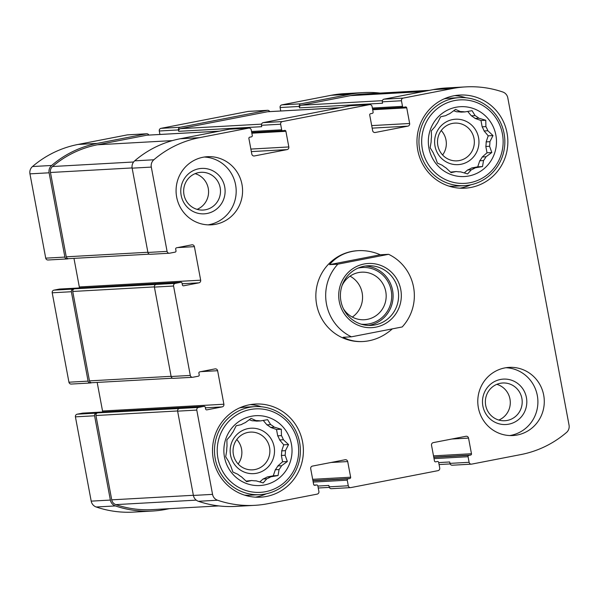 <?xml version="1.0" encoding="UTF-8"?>
<svg xmlns="http://www.w3.org/2000/svg" width="599" height="599" viewBox="0 0 599 599"><rect width="100%" height="100%" fill="white"/><g stroke="black" fill="none" stroke-linecap="round" stroke-linejoin="round"><path stroke-width="0.9" d="M471.293 169.802L467.557 170.011A30.145 29.373 -93.2 0 0 471.585 168.012L475.321 167.81A30.145 29.373 -93.2 0 1 471.293 169.802L467.609 173.927L460.653 171.868A30.145 29.373 -93.2 0 1 456.191 171.524L451.092 172.654L445.948 167.847A30.145 29.373 -93.2 0 1 442.242 165.264L437.382 163.085L435.151 156.833A30.145 29.373 -93.2 0 1 433.197 152.693L430.149 147.766L431.153 141.768A30.145 29.373 -93.2 0 1 431.475 137.186L431.34 130.822L435.024 126.688A30.145 29.373 -93.2 0 1 437.532 122.892L440.632 116.775L445.731 115.644A30.145 29.373 -93.2 0 1 449.759 113.653L455.532 109.4L460.399 111.579A30.145 29.373 -93.2 0 1 464.861 111.923L461.125 112.133A30.145 29.373 -93.2 0 0 456.663 111.788L453.69 110.725M456.191 171.524L450.485 172.115M482.285 156.968A30.145 29.373 -93.2 0 1 479.777 160.764L483.513 160.554A30.145 29.373 -93.2 0 0 486.029 156.758L482.285 156.968L487.017 152.782L485.834 146.47A30.145 29.373 -93.2 0 0 486.156 141.888L488.207 135.831L484.112 130.964A30.145 29.373 -93.2 0 0 482.158 126.823L480.982 120.519L475.067 118.392A30.145 29.373 -93.2 0 0 471.361 115.809L467.677 111.429M486.029 156.758L491.809 152.513L489.578 146.261A30.145 29.373 -93.2 0 0 489.9 141.678L486.156 141.888M489.578 146.261L485.834 146.47M489.9 141.678L492.999 135.561L487.856 130.754A30.145 29.373 -93.2 0 0 485.901 126.614L482.158 126.823M487.856 130.754L484.112 130.964M485.901 126.614L485.767 120.249L478.811 118.19A30.145 29.373 -93.2 0 0 475.104 115.6L471.361 115.809M478.811 118.19L475.067 118.392M266.84 478.788L263.096 478.998A30.145 29.373 -93.2 0 0 267.124 477.006L270.868 476.797A30.145 29.373 -93.2 0 1 266.84 478.788L263.156 482.921L256.192 480.855A30.145 29.373 -93.2 0 1 251.73 480.518L246.631 481.648L241.494 476.841A30.145 29.373 -93.2 0 1 237.788 474.251L232.921 472.072L230.697 465.827A30.145 29.373 -93.2 0 1 228.743 461.687L225.696 456.76L226.699 450.762A30.145 29.373 -93.2 0 1 227.021 446.18L226.886 439.808L230.57 435.683A30.145 29.373 -93.2 0 1 233.078 431.886L236.178 425.769L241.27 424.631A30.145 29.373 -93.2 0 1 245.298 422.639L251.078 418.394L255.945 420.573A30.145 29.373 -93.2 0 1 260.408 420.917L256.664 421.127A30.145 29.373 -93.2 0 0 252.201 420.783L249.236 419.719M251.73 480.518L246.032 481.102M277.831 465.962A30.145 29.373 -93.2 0 1 275.323 469.751L279.059 469.549A30.145 29.373 -93.2 0 0 281.567 465.752L277.831 465.962L282.563 461.769L281.38 455.465A30.145 29.373 -93.2 0 0 281.702 450.882L283.754 444.825L279.658 439.958A30.145 29.373 -93.2 0 0 277.704 435.817L276.521 429.505L270.613 427.386A30.145 29.373 -93.2 0 0 266.907 424.803L263.223 420.423M281.567 465.752L287.348 461.507L285.124 455.255A30.145 29.373 -93.2 0 0 285.446 450.673L281.702 450.882M285.124 455.255L281.38 455.465M285.446 450.673L288.538 444.555L283.394 439.748A30.145 29.373 -93.2 0 0 281.448 435.608L277.704 435.817M283.394 439.748L279.658 439.958M281.448 435.608L281.313 429.243L274.349 427.177A30.145 29.373 -93.2 0 0 270.643 424.594L266.907 424.803M274.349 427.177L270.613 427.386M195.117 173.65A18.906 18.419 -93.2 0 1 208.549 190.811A18.906 18.419 -93.2 0 1 197.108 209.358M183.983 194.682A18.906 18.419 -93.2 0 1 201.017 172.302A18.906 18.419 -93.2 0 1 220.462 190.145A18.906 18.419 -93.2 0 1 203.121 210.047A18.906 18.419 -93.2 0 1 183.983 194.682M496.833 384.341A18.906 18.419 -93.2 0 1 510.266 401.502A18.906 18.419 -93.2 0 1 498.825 420.056M485.692 405.381A18.906 18.419 -93.2 0 1 502.733 382.993A18.906 18.419 -93.2 0 1 522.171 400.843A18.906 18.419 -93.2 0 1 504.837 420.738A18.906 18.419 -93.2 0 1 485.692 405.381M182.171 283.776L198.913 282.84L183.676 285.798A1.138 1.108 86.8 0 1 182.381 284.892L182.066 283.215A1.138 1.108 86.8 0 0 180.913 282.294L59.556 289.062A1.138 1.108 86.8 0 0 59.406 289.085L53.97 290.141A2.276 2.216 86.8 0 0 52.21 292.799L68.937 382.207L88.098 381.136L71.371 291.728A2.276 2.216 86.8 0 1 73.13 289.07L74.486 288.808A2.276 2.216 86.8 0 0 72.734 291.466L89.461 380.874A2.276 2.216 86.8 0 0 91.767 382.724L172.549 378.216M88.098 381.136A2.276 2.216 86.8 0 0 90.696 382.948L91.917 382.709M68.937 382.207A2.276 2.216 86.8 0 0 71.244 384.056L90.404 382.986M205.382 407.829L222.132 406.893L206.887 409.858A1.138 1.108 86.8 0 1 205.592 408.952L205.277 407.275A1.138 1.108 86.8 0 0 204.124 406.347L82.774 413.115A1.138 1.108 86.8 0 0 82.625 413.138L77.181 414.194L96.342 413.123A2.276 2.216 86.8 0 0 94.582 415.781L110.358 500.068A7.675 7.48 86.8 0 0 115.367 505.93A102.946 100.31 86.8 0 0 152.498 511.037A102.946 100.31 86.8 0 0 165.691 509.397L169.42 508.671M77.181 414.194A2.276 2.216 86.8 0 0 75.422 416.852L91.198 501.138A7.675 7.48 86.8 0 0 96.207 506.994A102.946 100.31 86.8 0 0 133.33 512.108L152.498 511.037M380.125 93.085A102.946 100.31 86.8 0 0 363.473 92.59A102.946 100.31 86.8 0 0 350.28 94.23L301.02 103.799A2.276 2.216 86.8 0 0 299.26 106.457L299.522 107.857L382.559 103.223L382.297 101.823L401.457 100.759L402.506 106.345A1.138 1.108 86.8 0 0 403.801 107.251L405.433 106.936A1.138 1.108 86.8 0 1 406.728 107.842L409.656 123.484A2.276 2.216 86.8 0 1 407.897 126.142L375.244 132.484A2.276 2.216 86.8 0 1 372.645 130.672L369.718 115.03A1.138 1.108 86.8 0 1 370.601 113.698L372.234 113.383A1.138 1.108 86.8 0 0 373.11 112.05L372.069 106.465A2.276 2.216 86.8 0 0 369.471 104.653L282.391 121.567A2.276 2.216 86.8 0 0 280.632 124.218L281.672 129.811A1.138 1.108 86.8 0 0 282.975 130.717L284.607 130.395A1.138 1.108 86.8 0 1 285.903 131.308L288.83 146.95A2.276 2.216 86.8 0 1 287.071 149.608L254.418 155.95A2.276 2.216 86.8 0 1 251.82 154.138L248.892 138.489A1.138 1.108 86.8 0 1 249.776 137.164L251.408 136.849A1.138 1.108 86.8 0 0 252.284 135.516L251.236 129.931A2.276 2.216 86.8 0 0 248.645 128.119L199.385 137.68A102.946 100.31 86.8 0 0 153.846 159.768A7.675 7.48 86.8 0 0 151.307 167.091L167.084 251.378A2.276 2.216 86.8 0 0 169.674 253.197L175.118 252.134A1.138 1.108 86.8 0 0 176.001 250.809L175.687 249.132A1.138 1.108 86.8 0 1 176.563 247.799L191.8 244.841A2.276 2.216 86.8 0 1 194.398 246.653L200.672 280.182A2.276 2.216 86.8 0 1 198.913 282.84M363.473 92.59L344.313 93.661A102.946 100.31 86.8 0 0 331.112 95.301L281.859 104.87A2.276 2.216 86.8 0 0 280.1 107.528L280.751 110.995M269.692 111.609A2.276 2.216 86.8 0 0 267.274 110.351L180.194 127.265A2.276 2.216 86.8 0 0 178.435 129.923L178.697 131.316L261.726 126.688L261.471 125.288L280.632 124.218M267.566 110.313L248.405 111.384A2.276 2.216 86.8 0 0 248.113 111.421L161.034 128.336A2.276 2.216 86.8 0 0 159.274 130.994L159.918 134.461M148.866 135.075A2.276 2.216 86.8 0 0 146.448 133.817L97.195 143.386A102.946 100.31 86.8 0 0 51.649 165.474A7.675 7.48 86.8 0 0 49.111 172.797L64.887 257.083A2.276 2.216 86.8 0 0 67.477 258.895L68.698 258.656M146.74 133.779L127.58 134.85A2.276 2.216 86.8 0 0 127.288 134.887L78.027 144.449A102.946 100.31 86.8 0 0 32.488 166.537A7.675 7.48 86.8 0 0 29.95 173.86L45.726 258.154A2.276 2.216 86.8 0 0 48.025 259.996L67.193 258.933M192.601 377.288L173.44 378.351A2.276 2.216 86.8 0 1 171.134 376.501L154.4 287.093L173.568 286.03L190.295 375.438A2.276 2.216 86.8 0 0 192.893 377.25L198.336 376.194A1.138 1.108 86.8 0 0 199.212 374.862L198.898 373.184A1.138 1.108 86.8 0 1 199.781 371.859L215.019 368.894A2.276 2.216 86.8 0 1 217.617 370.706L223.891 404.235A2.276 2.216 86.8 0 1 222.132 406.893M97.18 382.417L102.534 411.004L223.891 404.235M102.496 412.015A2.276 2.216 86.8 0 0 102.534 411.004M204.124 406.347A1.138 1.108 86.8 0 0 203.982 406.369L198.539 407.425A2.276 2.216 86.8 0 0 196.779 410.083L212.555 494.37A7.675 7.48 86.8 0 0 217.557 500.225A102.946 100.31 86.8 0 0 254.687 505.339A102.946 100.31 86.8 0 0 267.888 503.699L317.141 494.13A2.276 2.216 86.8 0 0 318.9 491.472L317.852 485.886A1.138 1.108 86.8 0 0 316.557 484.98L314.924 485.295A1.138 1.108 86.8 0 1 313.629 484.389L310.701 468.747A2.276 2.216 86.8 0 1 312.453 466.089L345.114 459.747A2.276 2.216 86.8 0 1 347.705 461.559L350.64 477.201A1.138 1.108 86.8 0 1 349.756 478.534L348.124 478.848A1.138 1.108 86.8 0 0 347.248 480.181L348.289 485.767A2.276 2.216 86.8 0 0 350.887 487.579L437.966 470.664A2.276 2.216 86.8 0 0 439.726 468.006L438.685 462.421A1.138 1.108 86.8 0 0 437.382 461.515L435.75 461.829A1.138 1.108 86.8 0 1 434.455 460.923L431.527 445.282A2.276 2.216 86.8 0 1 433.287 442.624L465.94 436.282A2.276 2.216 86.8 0 1 468.538 438.094L471.465 453.735A1.138 1.108 86.8 0 1 470.582 455.068L468.95 455.382A1.138 1.108 86.8 0 0 468.074 456.715L469.114 462.301A2.276 2.216 86.8 0 0 471.713 464.113L520.973 454.551A102.946 100.31 86.8 0 0 566.512 432.463A7.675 7.48 86.8 0 0 569.05 425.14L507.802 97.862A7.675 7.48 86.8 0 0 502.793 92.006A102.946 100.31 86.8 0 0 465.67 86.892A102.946 100.31 86.8 0 0 452.47 88.532L403.217 98.101A2.276 2.216 86.8 0 0 401.457 100.759M254.687 505.339L235.527 506.41A102.946 100.31 86.8 0 1 198.396 501.296A7.675 7.48 86.8 0 1 193.395 495.44L177.618 411.154A2.276 2.216 86.8 0 1 179.378 408.496L97.704 412.861A2.276 2.216 86.8 0 0 95.945 415.519L111.728 499.843A6.26 6.095 86.8 0 0 115.817 504.62A101.808 99.194 86.8 0 0 152.378 509.622L218.875 505.915M96.342 413.123L97.704 412.861M350.595 487.616L331.434 488.687A2.276 2.216 86.8 0 1 329.128 486.837L328.866 485.437L317.882 486.051M471.42 464.15L452.26 465.221A2.276 2.216 86.8 0 1 449.954 463.371L449.692 461.971L438.715 462.585M465.67 86.892L446.502 87.963A102.946 100.31 86.8 0 0 433.309 89.603L452.47 88.532M382.297 101.823A2.276 2.216 86.8 0 1 384.056 99.164L433.309 89.603M369.763 104.615L350.602 105.686A2.276 2.216 86.8 0 0 350.31 105.724L369.471 104.653M261.471 125.288A2.276 2.216 86.8 0 1 263.223 122.63L350.31 105.724M248.937 128.081L229.776 129.152A2.276 2.216 86.8 0 0 229.484 129.182L248.645 128.119M169.382 253.227L150.222 254.298A2.276 2.216 86.8 0 1 147.916 252.449L132.147 168.162A7.675 7.48 86.8 0 1 134.685 160.839A102.946 100.31 86.8 0 1 180.224 138.751L229.484 129.182M73.969 258.364L79.315 286.951L200.672 280.182M79.285 287.962A2.276 2.216 86.8 0 0 79.315 286.951M180.913 282.294A1.138 1.108 86.8 0 0 180.763 282.309L175.32 283.372A2.276 2.216 86.8 0 0 173.568 286.03M154.4 287.093A2.276 2.216 86.8 0 1 156.159 284.435L74.486 288.808M241.981 184.425A34.128 33.252 86.8 0 0 207.419 156.698A34.128 33.252 86.8 0 0 176.668 197.108A34.128 33.252 86.8 0 0 211.222 224.842A34.128 33.252 86.8 0 0 241.981 184.425M543.69 395.123A34.128 33.252 86.8 0 0 509.135 367.389A34.128 33.252 86.8 0 0 478.376 407.807A34.128 33.252 86.8 0 0 512.939 435.533A34.128 33.252 86.8 0 0 543.69 395.123M213.319 459.276A46.64 45.442 -93.2 0 1 255.354 404.048A46.64 45.442 -93.2 0 1 303.319 448.082A46.64 45.442 -93.2 0 1 260.55 497.177A46.64 45.442 -93.2 0 1 213.319 459.276M417.78 150.289A46.64 45.442 -93.2 0 1 459.807 95.054A46.64 45.442 -93.2 0 1 507.78 139.088A46.64 45.442 -93.2 0 1 465.004 188.183A46.64 45.442 -93.2 0 1 417.78 150.289M388.601 254.313A45.502 44.333 -93.2 0 1 413.557 287.108A45.502 44.333 -93.2 0 1 402.199 326.957L351.426 336.818A45.502 44.333 -93.2 0 1 337.836 264.174L388.601 254.313L380.298 254.777C373.012 251.647 365.622 250.277 358.12 250.659L357.648 250.689A45.502 44.333 86.8 0 0 316.639 304.569A45.502 44.333 86.8 0 0 362.709 341.542L363.189 341.52C373.903 340.779 383.622 336.563 392.345 328.873M219.429 131.136L147.002 135.179A2.276 2.216 86.8 0 0 146.71 135.217L97.45 144.778A101.808 99.194 86.8 0 0 52.54 166.515A6.26 6.095 86.8 0 0 50.466 172.49L66.249 256.814A2.276 2.216 86.8 0 0 68.548 258.663L149.331 254.163M340.254 107.67L267.828 111.713A2.276 2.216 86.8 0 0 267.536 111.751L180.456 128.658A2.276 2.216 86.8 0 0 178.697 131.316M429.58 90.329L363.586 94.006A101.808 99.194 86.8 0 0 350.535 95.63L301.282 105.199A2.276 2.216 86.8 0 0 299.522 107.857M454.716 95.638A46.64 45.442 -93.2 0 1 465.932 97.779M470.784 184.792A46.64 45.442 -93.2 0 1 459.875 188.176M444.114 98.88A44.079 42.948 -93.2 0 1 449.729 98.176L459.44 97.637A44.079 42.948 -93.2 0 1 504.777 139.253A44.079 42.948 -93.2 0 1 464.352 185.66A44.079 42.948 -93.2 0 1 419.712 149.84A44.079 42.948 -93.2 0 1 459.44 97.637M464.352 185.66L454.641 186.199A44.079 42.948 -93.2 0 1 448.98 186.132M428.936 148.118A34.982 34.083 -93.2 0 1 473.569 108.606A34.982 34.083 -93.2 0 1 484.711 168.132A34.982 34.083 -93.2 0 1 428.936 148.118M422.4 149.391A41.803 40.732 -93.2 0 1 475.748 102.167A41.803 40.732 -93.2 0 1 489.069 173.306A41.803 40.732 -93.2 0 1 422.4 149.391M475.321 167.81L482.517 166.552L483.513 160.554M475.104 115.6L472.057 110.673L464.861 111.923M460.399 111.579L456.663 111.788M435.016 146.163A22.747 22.17 -93.2 0 1 464.045 120.459A22.747 22.17 -93.2 0 1 471.293 159.177A22.747 22.17 -93.2 0 1 435.016 146.163M464.232 172.946L467.557 170.011M471.585 168.012L477.725 166.822L479.777 160.764M437.832 145.497A18.906 18.419 -93.2 0 1 454.866 123.109A18.906 18.419 -93.2 0 1 474.311 140.952A18.906 18.419 -93.2 0 1 456.977 160.854A18.906 18.419 -93.2 0 1 437.832 145.497M441.238 130.53A18.906 18.419 -93.2 0 1 442.601 154.999M250.262 404.625A46.64 45.442 -93.2 0 1 261.478 406.773M266.33 493.786A46.64 45.442 -93.2 0 1 255.421 497.163M239.652 407.867A44.079 42.948 -93.2 0 1 245.276 407.17L254.987 406.631A44.079 42.948 -93.2 0 1 300.324 448.247A44.079 42.948 -93.2 0 1 259.891 494.647A44.079 42.948 -93.2 0 1 215.258 458.834A44.079 42.948 -93.2 0 1 254.987 406.631M259.891 494.647L250.187 495.193A44.079 42.948 -93.2 0 1 244.519 495.126M224.475 457.112A34.982 34.083 -93.2 0 1 269.116 417.6A34.982 34.083 -93.2 0 1 280.257 477.126A34.982 34.083 -93.2 0 1 224.475 457.112M217.946 458.377A41.803 40.732 -93.2 0 1 271.295 411.161A41.803 40.732 -93.2 0 1 284.607 482.3A41.803 40.732 -93.2 0 1 217.946 458.377M270.868 476.797L278.056 475.546L279.059 469.549M270.643 424.594L267.603 419.667L260.408 420.917M255.945 420.573L252.201 420.783M230.555 455.15A22.747 22.17 -93.2 0 1 259.592 429.453A22.747 22.17 -93.2 0 1 266.84 468.171A22.747 22.17 -93.2 0 1 230.555 455.15M259.779 481.94L263.096 478.998M267.124 477.006L273.271 475.816L275.323 469.751M233.378 454.484A18.906 18.419 -93.2 0 1 250.412 432.104A18.906 18.419 -93.2 0 1 269.857 449.946A18.906 18.419 -93.2 0 1 252.516 469.848A18.906 18.419 -93.2 0 1 233.378 454.484M236.777 439.524A18.906 18.419 -93.2 0 1 238.147 463.985M505.953 367.726A34.128 33.252 -93.2 0 1 537.85 399.967A34.128 33.252 -93.2 0 1 509.734 435.555M482.876 406.047A22.747 22.17 -93.2 0 1 511.913 380.35A22.747 22.17 -93.2 0 1 519.153 419.06A22.747 22.17 -93.2 0 1 482.876 406.047M204.237 157.035A34.128 33.252 -93.2 0 1 236.133 189.277A34.128 33.252 -93.2 0 1 208.018 224.865M181.16 195.349A22.747 22.17 -93.2 0 1 210.197 169.652A22.747 22.17 -93.2 0 1 217.444 208.37A22.747 22.17 -93.2 0 1 181.16 195.349M283.754 444.825L288.538 444.555M282.563 461.769L287.348 461.507M273.271 475.816L278.056 475.546M276.521 429.505L281.313 429.243M488.207 135.831L492.999 135.561M487.017 152.782L491.809 152.513M477.725 166.822L482.517 166.552M480.982 120.519L485.767 120.249M351.426 336.818L343.122 337.282C349.269 340.472 355.956 341.887 363.189 341.52M337.836 264.174L329.532 264.638L380.298 254.777M358.12 250.659C346.312 251.49 336.788 256.155 329.532 264.638M400.768 289.594A32.136 31.313 -93.2 0 1 359.759 325.893A32.136 31.313 -93.2 0 1 349.524 271.212A32.136 31.313 -93.2 0 1 400.768 289.594M398.08 290.043A29.86 29.096 -93.2 0 1 371.163 325.407A29.86 29.096 -93.2 0 1 340.457 297.216A29.86 29.096 -93.2 0 1 367.838 265.784A29.86 29.096 -93.2 0 1 398.08 290.043M365.098 266.068A29.86 29.096 -93.2 0 1 392.585 290.35A29.86 29.096 -93.2 0 1 368.415 325.429M358.052 268.112A28.438 27.711 -93.2 0 1 391.222 290.62A28.438 27.711 -93.2 0 1 361.182 324.179M342.096 285.491A23.818 23.211 -93.2 0 1 361.646 272.178A23.818 23.211 -93.2 0 1 385.763 291.533A23.818 23.211 -93.2 0 1 364.297 319.739A23.818 23.211 -93.2 0 1 343.392 308.687M350.026 276.154A23.818 23.211 -93.2 0 1 362.148 292.851A23.818 23.211 -93.2 0 1 352.309 317.081M52.21 292.799L71.371 291.728M75.422 416.852L94.582 415.781M91.198 501.138L110.358 500.068M96.207 506.994L115.367 505.93M331.112 95.301L350.28 94.23M281.859 104.87L301.02 103.799M280.1 107.528L299.26 106.457M248.113 111.421L267.274 110.351M161.034 128.336L180.194 127.265M159.274 130.994L178.435 129.923M127.288 134.887L146.448 133.817M78.027 144.449L97.195 143.386M32.488 166.537L51.649 165.474M29.95 173.86L49.111 172.797M45.726 258.154L64.887 257.083M53.97 290.141L73.13 289.07M171.134 376.501L190.295 375.438M200.882 371.642L217.617 370.706M82.625 413.138L203.982 406.369M179.378 408.496L198.539 407.425M177.618 411.154L196.779 410.083M193.395 495.44L212.555 494.37M198.396 501.296L217.557 500.225M314.093 485.115L316.557 484.98M330.97 462.488L347.705 461.559M312.678 479.32L350.64 477.201M312.918 480.585L349.756 478.534M312.955 480.81L348.124 478.848M313.195 482.075L347.248 480.181M329.128 486.837L348.289 485.767M451.803 439.022L468.538 438.094M433.504 455.854L471.465 453.735M433.743 457.119L470.582 455.068M433.781 457.344L468.95 455.382M434.02 458.617L468.074 456.715M449.954 463.371L469.114 462.301M384.056 99.164L403.217 98.101M372.361 108.03L402.506 106.345M372.675 109.737L406.728 107.842M371.702 125.603L409.656 123.484M372.174 128.134L407.897 126.142M374.66 132.521L375.244 132.484M263.223 122.63L282.391 121.567M251.528 131.488L281.672 129.811M251.85 133.203L285.903 131.308M250.869 149.069L288.83 146.95M251.348 151.599L287.071 149.608M253.834 155.987L254.418 155.95M180.224 138.751L199.385 137.68M134.685 160.839L153.846 159.768M132.147 168.162L151.307 167.091M147.916 252.449L167.084 251.378M177.663 247.589L194.398 246.653M59.406 289.085L180.763 282.309M156.159 284.435L175.32 283.372M72.734 291.466L154.377 286.906M89.461 380.874L171.097 376.314M146.71 135.217L219.286 131.166M97.45 144.778L172.437 140.6M52.54 166.515L133.592 161.992M50.466 172.49L132.109 167.937M66.249 256.814L147.886 252.261M267.536 111.751L340.112 107.7M180.456 128.658L261.546 124.135M350.535 95.63L423.111 91.58M301.282 105.199L382.372 100.669M115.817 504.62L196.247 500.135M111.728 499.843L193.365 495.291M95.945 415.519L177.589 410.966M314.078 485.108L316.699 484.965M372.541 109.003L403.651 107.266M251.715 132.469L282.825 130.732M439.082 464.539L450.134 463.926M318.249 488.005L329.308 487.391"/></g></svg>

